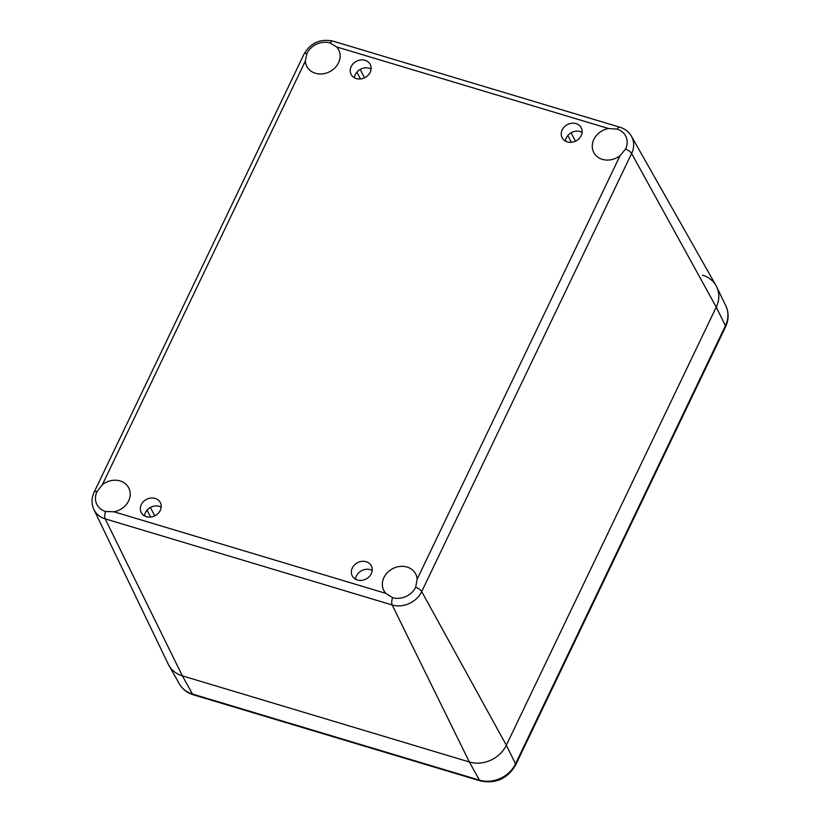 <?xml version="1.0" encoding="UTF-8"?>
<svg xmlns="http://www.w3.org/2000/svg" width="822" height="822" viewBox="0 0 822 822"><rect width="100%" height="100%" fill="white"/><g stroke="black" fill="none" stroke-linecap="round" stroke-linejoin="round"><path stroke-width="1.23" d="M582.11 132.363A10.768 9.206 -27.6 0 0 580.219 131.561A10.768 9.206 -27.6 0 0 565.433 141.086M576.068 123.629A10.768 9.206 152.4 0 1 581.236 127.77A10.768 9.206 152.4 0 1 575.955 140.911A10.768 9.206 152.4 0 1 562.145 137.747A10.768 9.206 152.4 0 1 564.344 126.876A10.768 9.206 152.4 0 1 576.068 123.629M371.092 69.048A10.768 9.206 -27.6 0 0 369.201 68.247A10.768 9.206 -27.6 0 0 354.416 77.761M365.05 60.314A10.768 9.206 152.4 0 1 370.219 64.445A10.768 9.206 152.4 0 1 364.947 77.597A10.768 9.206 152.4 0 1 351.138 74.432A10.768 9.206 152.4 0 1 353.326 63.561A10.768 9.206 152.4 0 1 365.05 60.314M161.184 507.153A10.768 9.206 -27.6 0 0 159.293 506.352A10.768 9.206 -27.6 0 0 144.508 515.867M155.142 498.42A10.768 9.206 152.4 0 1 160.321 502.55A10.768 9.206 152.4 0 1 155.039 515.702A10.768 9.206 152.4 0 1 141.23 512.538A10.768 9.206 152.4 0 1 143.418 501.667A10.768 9.206 152.4 0 1 155.142 498.42M372.202 570.468A10.768 9.206 -27.6 0 0 370.311 569.667A10.768 9.206 -27.6 0 0 355.525 579.191M366.16 561.734A10.768 9.206 152.4 0 1 371.339 565.875A10.768 9.206 152.4 0 1 366.057 579.017A10.768 9.206 152.4 0 1 352.248 575.852A10.768 9.206 152.4 0 1 354.436 564.981A10.768 9.206 152.4 0 1 366.16 561.734M305.311 61.126L306.945 53.451A17.95 15.341 152.4 0 1 330.064 42.98L336.65 46.936A17.95 15.341 152.4 0 1 338.602 49.721A17.95 15.341 152.4 0 1 329.807 71.637A17.95 15.341 152.4 0 1 306.791 66.356A17.95 15.341 152.4 0 1 305.311 61.126L102.36 484.713A17.95 15.341 152.4 0 1 128.694 487.826A17.95 15.341 152.4 0 1 113.939 511.777L105.586 511.51A17.95 15.341 152.4 0 1 96.965 504.616A17.95 15.341 152.4 0 1 97.047 491.556L102.36 484.713M608.527 128.52L617.045 129.095A17.95 15.341 152.4 0 1 625.665 135.99A17.95 15.341 152.4 0 1 625.583 149.059L620.107 155.584A17.95 15.341 152.4 0 1 593.772 152.471A17.95 15.341 152.4 0 1 608.527 128.52L336.65 46.936M417.155 579.171L415.685 587.165A17.95 15.341 152.4 0 1 392.567 597.625L385.816 593.361A17.95 15.341 152.4 0 1 383.864 590.576A17.95 15.341 152.4 0 1 392.669 568.67A17.95 15.341 152.4 0 1 415.685 573.941A17.95 15.341 152.4 0 1 417.155 579.171L620.107 155.584M97.047 491.556A7.182 2.456 25.6 0 0 94.14 492.173C91.417 498.06 91.334 503.845 93.893 509.527L168.263 664.207A28.719 24.547 -27.6 0 0 182.371 675.859L469.352 761.973A28.719 24.547 -27.6 0 0 506.331 745.235L716.239 307.13A28.719 24.547 -27.6 0 0 716.034 285.604L631.45 136.267C628.83 131.808 624.967 128.787 619.87 127.215A7.182 2.805 -73.3 0 0 617.045 129.095M702.574 275.195A28.719 24.547 152.4 0 1 716.692 286.847A28.719 24.547 152.4 0 1 716.239 307.13L506.331 745.235A28.719 24.547 152.4 0 1 469.352 761.973L182.371 675.859A28.719 24.547 152.4 0 1 168.911 665.45L179.36 683.894A28.01 23.93 152.4 0 0 192.482 694.045A7.182 2.805 106.7 0 0 193.304 694.785L480.284 780.9C495.738 784.034 507.534 778.732 515.651 764.984L725.549 326.879A7.182 2.456 -154.4 0 0 725.436 325.728L515.528 763.833A7.182 2.456 25.6 0 1 515.651 764.984M306.945 53.451A7.182 2.456 -154.4 0 0 304.037 54.067L94.14 492.173M619.87 127.215L332.889 41.1A7.182 2.805 106.7 0 0 330.064 42.98M415.685 587.165A7.182 2.456 25.6 0 1 421.707 591.583L631.615 153.478A7.182 2.456 -154.4 0 0 625.583 149.059M725.549 326.879C728.847 319.758 728.95 312.792 725.877 305.959A28.01 23.93 152.4 0 1 725.436 325.728L716.239 307.13L631.615 153.478A22.954 19.615 -27.6 0 0 631.45 136.267M385.816 593.361L113.939 511.777M105.586 511.51A7.182 2.805 106.7 0 0 105.165 518.846L392.156 604.961A7.182 2.805 -73.3 0 1 392.567 597.625M93.893 509.527A22.954 19.615 -27.6 0 0 105.165 518.846L182.371 675.859L192.482 694.045L479.462 780.16L469.352 761.973L392.156 604.961A22.954 19.615 -27.6 0 0 421.707 591.583L506.331 745.235L515.528 763.833A28.01 23.93 152.4 0 1 479.462 780.16A7.182 2.805 106.7 0 0 480.284 780.9M150.652 517.038L147.056 510.154M154.762 515.846L150.385 507.472M571.341 142.278L567.827 135.548M575.462 141.158L571.095 132.804M360.457 78.943L356.892 72.131M364.567 77.782L360.19 69.418M332.889 41.1C320.261 38.521 310.644 42.847 304.037 54.067M193.304 694.785C187.159 692.884 182.505 689.257 179.36 683.894M725.877 305.959L716.692 286.847"/></g></svg>
